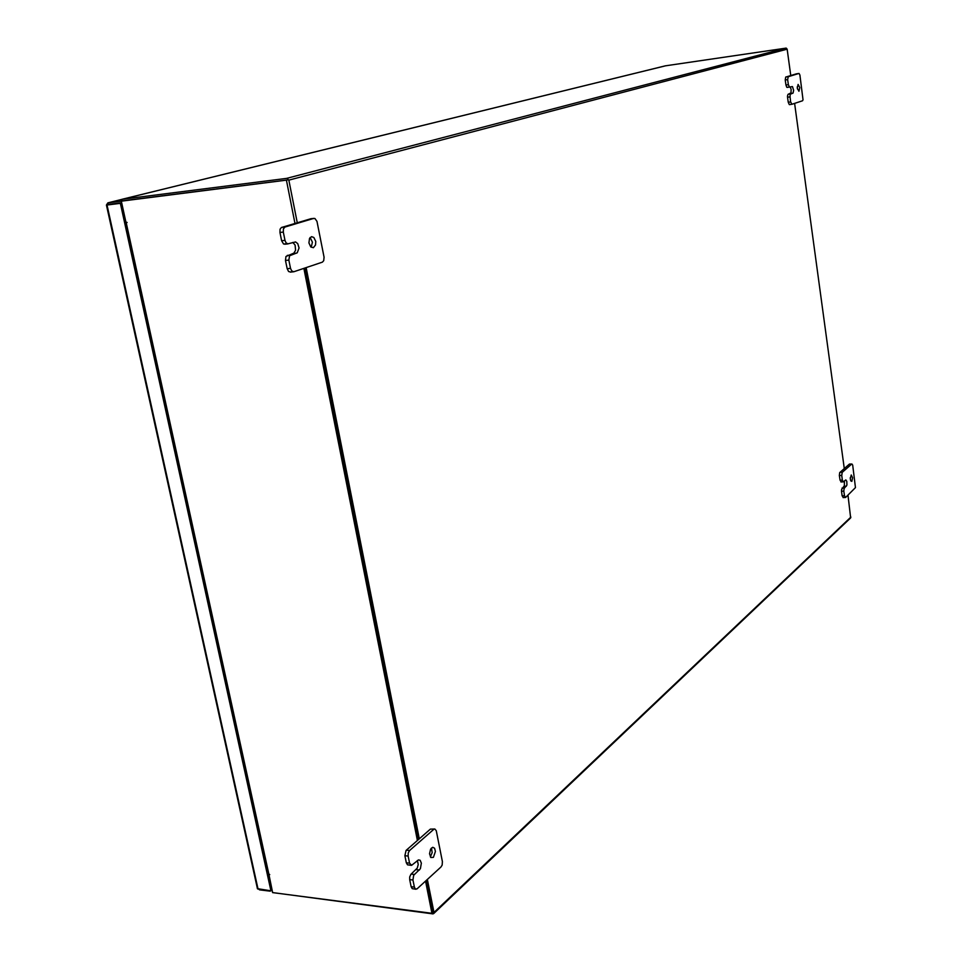 <?xml version="1.0" encoding="UTF-8"?>
<svg xmlns="http://www.w3.org/2000/svg" width="962" height="962" viewBox="0 0 962 962"><rect width="100%" height="100%" fill="white"/><g stroke="black" fill="none" stroke-linecap="round" stroke-linejoin="round"><path stroke-width="1.44" d="M798.989 91.222L797.27 88.095L798.123 84.379L799.771 87.53L798.989 91.222M791.846 104.269L789.297 104.557L788.263 102.273L790.68 101.96L791.954 104.269L802.5 100.721L803.066 99.747L799.951 75L799.097 73.521L796.548 73.821M785.81 77.008L788.227 76.671L787.613 79.593L785.208 79.918L785.713 77.056L796.44 73.833M789.513 87.049L786.844 87.277L785.906 85.041L788.323 84.704L789.465 87.049L792.496 86.58L793.626 90.26L793.025 93.049L790.199 94.324L789.982 96.861L787.565 97.186L787.505 96.008L787.974 94.384L790.968 92.797L791.089 89.262L790.079 86.893M797.209 86.833L797.462 89.105M313.42 247.679L310.786 246.861L308.946 242.893L309.475 238.432L311.58 236.616L313.877 237.518L315.716 241.474L315.56 244.949L313.42 247.679M290.62 272.042L288.6 271.488L287.169 268.687L290.536 268.362L291.726 270.923L293.771 271.789L322.366 262.181L323.749 260.762L324.05 257.215L317.027 221.416L314.899 218.494L311.027 218.735M281.686 227.381L285.053 227.02L283.441 228.824L283.273 232.082L279.894 232.443L280.062 229.196L281.397 227.501L310.461 218.807M287.734 243.915L283.574 244.011L281.565 240.753L284.932 240.392L285.918 242.725L287.794 243.915L295.599 241.931L297.739 243.566L299.074 248.016L297.306 252.729L289.598 255.808L288.877 260.113L285.51 260.437L286.015 256.445L293.867 253.126L295.55 250.24L295.033 245.106L292.785 242.472M310.089 237.482L312.434 242.183L311.231 247.234M851.827 481.313L850.793 480.892L850.252 478.715L851.298 474.951L852.548 477.705L851.827 481.313M843.325 497.414L842.147 495.815L844.48 495.791L845.598 497.438L855.471 487.65L852.669 465.127L851.959 464.009L849.831 464.153M839.898 472.366L842.231 472.33L841.702 475.468L839.369 475.505L839.718 472.595L849.326 464.153M841.185 481.782L840.006 480.158L842.339 480.122L843.289 481.866L845.802 479.87L846.849 481.397L846.873 485.137L844.107 488.395L843.842 491.161L841.509 491.185L841.473 489.802L844.408 485.606L844.395 480.964M850.24 477.681L850.264 478.775M433.429 857.334L430.856 857.467L429.569 853.739L430.627 849.121L432.804 847.306L434.547 848.28L435.425 851.49L433.429 857.334M415.969 889.225L412.253 888.672L411.099 886.699L414.357 887.096L415.368 888.984L416.991 888.936L440.993 867.051L442.135 865.091L442.376 861.603L436.303 830.723L434.944 829.088L430.411 829.172L434.788 829.064M406.361 850.131L409.62 850.492L408.273 852.921L408.141 856.072L404.882 855.699L406.12 850.372L430.411 829.172M411.231 865.355L407.503 864.826L406.313 862.806L409.572 863.179L411.592 865.343L418.41 859.884L420.117 860.305L421.344 863.094L420.334 868.71L413.72 875.288L412.938 880.026L409.68 879.641L409.704 876.947L410.906 874.29L417.231 868.097L418.169 864.477L417.364 860.533M431.421 848.051L432.142 852.585L430.351 856.841M121.248 201.166L107.876 202.826L106.457 205.014L121.44 203.054L120.346 203.331L270.935 890.752L257.395 888.684M121.849 199.411L107.936 202.826L108.141 204.726M258.309 889.116L259.331 889.249M297.246 222.739L288.804 180.098L287.025 178.319L122.15 199.278L121.236 201.094L125.745 221.452M665.031 65.957L786.17 48.1L787.205 49.158L790.788 75.517M847.955 495.286L850.709 517.869L433.706 913.587M432.623 912.469L426.358 880.41L432.732 912.529L431.902 913.311L425.517 881.18M272.98 892.628L433.044 913.9L433.958 912.445L427.417 879.448M268.891 874.217L272.499 891.93M122.595 200.842L287.181 180.002M127.08 222.487L125.661 222.907L127.08 222.462L125.89 222.138L121.296 201.13L287.41 179.978L121.296 201.13M269.456 874.29L268.759 874.843L269.721 874.554L268.17 873.797M785.906 85.041L785.208 79.918M788.323 84.704L787.613 79.593M788.227 76.671L798.821 73.497M788.263 102.273L787.565 97.186M790.68 101.96L789.982 96.861M281.565 240.753L279.894 232.443M284.932 240.392L283.273 232.082M285.053 227.02L313.792 218.434M287.169 268.687L285.51 260.437M290.536 268.362L288.877 260.113M840.006 480.158L839.369 475.505M842.339 480.122L841.702 475.468M842.231 472.33L851.635 464.117M842.147 495.815L841.509 491.185M844.48 495.791L843.842 491.161M406.313 862.806L404.882 855.699M409.572 863.179L408.141 856.072M409.62 850.492L433.621 829.497M411.099 886.699L409.68 879.641M414.357 887.096L412.938 880.026M108.129 204.726L106.962 204.834M108.285 204.377L121.585 202.705M270.057 890.644L270.731 890.728M259.439 889.79L270.178 891.173M258.032 889.08L107.047 205.002L120.346 203.331M121.44 203.054L125.769 222.835M268.338 874.049L271.837 890.03L270.935 890.752M419.36 838.804L306.144 267.64M794.588 103.379L844.311 468.53M418.29 839.73L304.882 268.061L418.29 839.73M268.759 874.843L272.643 892.58L431.902 913.311M417.436 840.475L303.884 268.398M294.961 223.424L286.387 180.243M790.367 93.542L792.772 93.23M788.179 94.252L790.584 93.927M293.254 253.427L296.609 253.102M287.289 255.351L290.644 255.014M843.987 486.303L846.307 486.267M842.039 488.047L844.371 488.011M416.125 869.588L419.372 869.961M411.147 874.049L414.394 874.434M108.129 204.678L110.45 204.112M665.199 65.921L122.246 199.266M785.918 48.112L286.844 178.331M433.958 912.445L850.925 517.099M787.205 49.158L288.804 180.098M126.262 222.895L268.819 874.205M791.918 104.269L789.513 104.581M789.574 87.049L787.169 87.374M798.881 73.485L796.5 73.821M293.602 271.813L290.235 272.126M288.083 243.903L284.716 244.252M314.069 218.374L310.75 218.747M845.37 497.51L843.049 497.534M843.241 481.866L840.92 481.902M851.887 463.997L849.578 464.045M121.873 199.399L107.84 202.838M106.457 205.014L257.407 888.744M122.138 199.29L665.127 65.933M268.182 873.857L125.661 222.907"/></g></svg>
